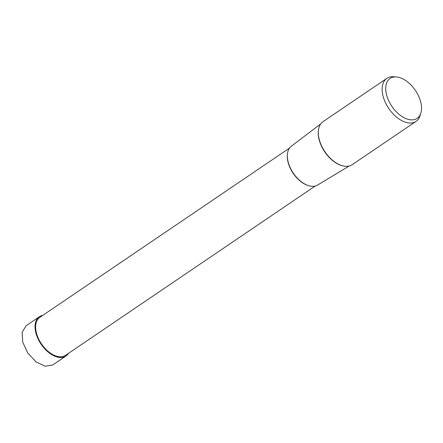 <?xml version="1.0" encoding="UTF-8"?>
<svg xmlns="http://www.w3.org/2000/svg" width="443" height="443" viewBox="0 0 443 443"><rect width="100%" height="100%" fill="white"/><g stroke="black" fill="none" stroke-linecap="round" stroke-linejoin="round"><path stroke-width="0.66" d="M52.734 364.96L45.142 366.256L35.999 361.881L27.787 353.054L22.709 342.134L22.15 332.2L26.131 325.727M42.777 315.377A23.717 13.977 55.9 0 0 39.361 316.734A23.717 13.977 55.9 0 0 35.949 333.158A23.717 13.977 55.9 0 0 49.234 352.916A23.717 13.977 55.9 0 0 65.979 355.995A23.717 13.977 55.9 0 0 68.504 353.326M416.032 121.388L352.191 164.674A25.993 15.317 -124.1 0 1 333.839 161.296A25.993 15.317 -124.1 0 1 319.281 139.645A25.993 15.317 -124.1 0 1 323.019 121.648L386.855 78.361A25.993 15.317 55.9 0 0 383.117 96.364A25.993 15.317 55.9 0 0 397.676 118.01A25.993 15.317 55.9 0 0 416.032 121.388A25.993 15.317 55.9 0 0 420.008 115.773L420.85 113.131A24.105 14.204 55.9 0 0 420.623 101.646A24.105 14.204 55.9 0 0 396.313 76.938A24.105 14.204 55.9 0 0 386.639 95.134A24.105 14.204 55.9 0 0 404.01 117.694A24.105 14.204 55.9 0 0 420.85 113.131M396.313 76.938L393.545 76.744A25.993 15.317 55.9 0 0 386.855 78.361M349.239 165.992L317.542 185.069A23.44 13.811 -124.1 0 1 288.232 162.265A23.44 13.811 -124.1 0 1 291.245 146.29L320.699 123.907M315.233 186.027L65.536 355.336A22.925 13.506 -124.1 0 1 49.35 352.362A22.925 13.506 -124.1 0 1 36.509 333.269A22.925 13.506 -124.1 0 1 39.804 317.393L289.506 148.078M318.451 129.921A25.556 15.056 55.9 0 0 319.193 139.971A25.556 15.056 55.9 0 0 342.816 165.854M287.374 154.568A22.925 13.506 55.9 0 0 288.166 162.625A22.925 13.506 55.9 0 0 308.417 185.606M65.979 355.995L52.745 364.971M39.361 316.734L26.12 325.71"/></g></svg>

